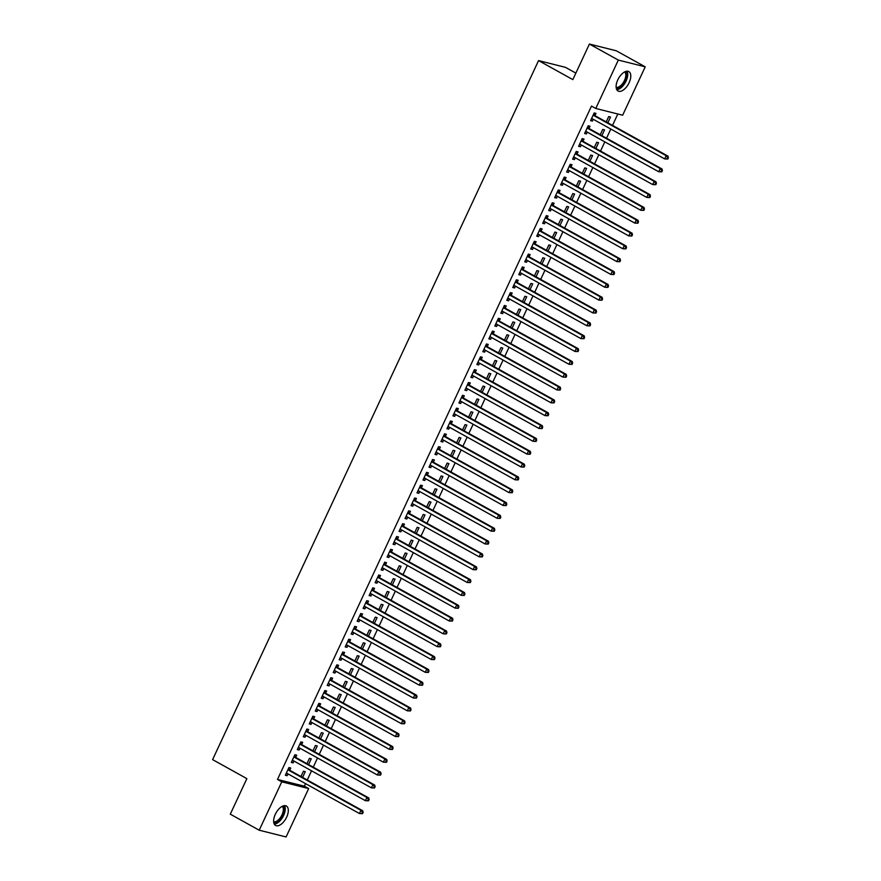 <?xml version="1.0" encoding="UTF-8"?>
<svg xmlns="http://www.w3.org/2000/svg" width="881" height="881" viewBox="0 0 881 881"><rect width="100%" height="100%" fill="white"/><g stroke="black" fill="none" stroke-linecap="round" stroke-linejoin="round"><path stroke-width="1.32" d="M275.301 814.319A11.123 5.704 -61 0 1 286.369 806.016A11.123 5.704 -61 0 1 286.644 817.161A11.123 5.704 -61 0 1 275.577 825.464A11.123 5.704 -61 0 1 275.301 814.319M617.779 79.874A11.123 5.704 -61 0 1 628.847 71.57A11.123 5.704 -61 0 1 629.122 82.715A11.123 5.704 -61 0 1 618.055 91.018A11.123 5.704 -61 0 1 617.779 79.874M304.385 786.182L308.669 788.561L286.105 836.95L259.212 830.21L230.293 814.176L246.867 778.628L212.607 759.62L538.566 60.602L572.837 79.609L589.411 44.05L616.304 50.79L645.222 66.824L622.658 115.213L595.765 108.473L591.481 106.094L277.493 779.454L304.385 786.182L305.564 783.65M307.271 779.993L311.555 770.809M313.251 767.164L317.534 757.968M319.241 754.323L323.525 745.139M325.221 741.494L329.505 732.298M331.212 728.653L335.496 719.469M337.192 715.824L341.476 706.628M343.183 702.983L347.466 693.799M349.162 690.142L353.446 680.958M355.153 677.313L359.437 668.128M361.133 664.472L365.417 655.288M367.124 651.643L371.408 642.458M373.104 638.802L377.387 629.618M379.094 625.973L383.378 616.777M385.074 613.132L389.358 603.948M391.065 600.302L395.349 591.107M397.045 587.462L401.329 578.277M403.035 574.632L407.319 565.437M409.015 561.792L413.299 552.607M415.006 548.962L419.29 539.767M420.986 536.122L425.27 526.937M426.977 523.281L431.261 514.097M432.956 510.451L437.24 501.267M438.947 497.611L443.231 488.426M444.927 484.781L449.211 475.597M450.918 471.941L455.202 462.756M456.898 459.111L461.181 449.916M462.888 446.271L467.172 437.086M468.868 433.441L473.152 424.246M474.859 420.6L479.143 411.416M480.839 407.771L485.123 398.575M486.83 394.93L491.113 385.746M492.809 382.101L497.093 372.905M498.8 369.26L503.084 360.076M504.78 356.42L509.064 347.235M510.771 343.59L515.055 334.406M516.751 330.749L521.034 321.565M522.741 317.92L527.025 308.735M528.721 305.079L533.005 295.895M534.712 292.25L538.996 283.054M540.692 279.409L544.976 270.225M546.683 266.58L550.966 257.384M552.662 253.739L556.946 244.555M558.653 240.909L562.937 231.714M564.633 228.069L568.917 218.884M570.624 215.228L574.908 206.044M576.603 202.399L580.887 193.214M582.594 189.558L586.878 180.374M588.574 176.729L592.858 167.544M594.565 163.888L598.849 154.704M600.545 151.058L604.829 141.863M606.535 138.218L610.819 129.033M612.515 125.388L617.823 114.001M575.866 73.101L565.459 67.341L538.566 60.602M308.581 764.565L311.257 758.805L309.44 758.354L306.962 763.673M295.752 757.242L296.721 755.171L294.904 754.709L291.314 762.417L293.131 762.869L293.979 761.063M320.552 738.895L323.228 733.135L321.411 732.684L318.933 738.003M307.722 731.571L308.691 729.501L306.874 729.039L303.284 736.747L305.101 737.199L305.949 735.393M332.522 713.225L335.198 707.465L333.381 707.014L330.904 712.333M319.693 705.901L320.662 703.831L318.845 703.368L315.255 711.077L317.072 711.529L317.92 709.723M344.493 687.554L347.169 681.795L345.352 681.343L342.874 686.662M331.663 680.231L332.633 678.161L330.815 677.698L327.225 685.407L329.042 685.858L329.89 684.052M356.464 661.884L359.14 656.125L357.323 655.673L354.845 660.992M343.634 654.561L344.603 652.48L342.786 652.028L339.196 659.726L341.013 660.188L341.861 658.382M368.434 636.214L371.11 630.455L369.293 630.003L366.815 635.322M355.605 628.891L356.574 626.809L354.757 626.358L351.167 634.056L352.984 634.518L353.832 632.712M380.405 610.544L383.081 604.784L381.264 604.333L378.786 609.652M367.575 603.221L368.544 601.139L366.727 600.688L363.137 608.386L364.954 608.848L365.802 607.031M392.375 584.874L395.051 579.114L393.234 578.652L390.757 583.971M379.546 577.551L380.515 575.469L378.698 575.018L375.108 582.715L376.925 583.178L377.773 581.361M404.346 559.204L407.022 553.444L405.205 552.982L402.727 558.301M391.516 551.88L392.486 549.799L390.668 549.348L387.078 557.045L388.895 557.497L389.743 555.691M416.317 533.534L418.993 527.774L417.176 527.312L414.698 532.631M403.487 526.21L404.456 524.129L402.639 523.677L399.049 531.375L400.866 531.827L401.714 530.021M428.287 507.852L430.963 502.104L429.146 501.641L426.668 506.96M415.458 500.54L416.427 498.459L414.61 498.007L411.02 505.705L412.837 506.157L413.685 504.35M440.258 482.182L442.934 476.423L441.117 475.971L438.639 481.29M427.428 474.87L428.397 472.789L426.58 472.337L422.99 480.035L424.807 480.486L425.655 478.68M452.228 456.512L454.904 450.753L453.087 450.301L450.609 455.62M439.399 449.189L440.368 447.119L438.551 446.656L434.961 454.365L436.778 454.816L437.626 453.01M464.199 430.842L466.875 425.083L465.058 424.631L462.58 429.95M451.369 423.519L452.338 421.448L450.521 420.986L446.931 428.695L448.748 429.146L449.596 427.34M476.169 405.172L478.846 399.412L477.028 398.961L474.551 404.28M463.34 397.849L464.309 395.778L462.492 395.316L458.902 403.024L460.719 403.476L461.567 401.67M488.14 379.502L490.816 373.742L488.999 373.291L486.521 378.61M475.311 372.178L476.28 370.108L474.463 369.646L470.872 377.354L472.69 377.806L473.538 376M500.111 353.832L502.787 348.072L500.97 347.621L498.492 352.94M487.281 346.508L488.25 344.427L486.433 343.975L482.843 351.673L484.66 352.136L485.508 350.33M512.081 328.161L514.757 322.402L512.94 321.95L510.462 327.269M499.252 320.838L500.221 318.757L498.404 318.305L494.814 326.003L496.631 326.466L497.479 324.66M524.052 302.491L526.728 296.732L524.911 296.28L522.433 301.599M511.222 295.168L512.191 293.087L510.374 292.635L506.784 300.333L508.601 300.795L509.449 298.989M536.022 276.821L538.698 271.062L536.881 270.599L534.404 275.929M523.193 269.498L524.162 267.417L522.345 266.965L518.755 274.663L520.572 275.125L521.42 273.308M547.993 251.151L550.669 245.392L548.852 244.929L546.374 250.248M535.163 243.828L536.133 241.746L534.315 241.295L530.725 248.993L532.542 249.444L533.39 247.638M559.964 225.481L562.64 219.721L560.823 219.259L558.345 224.578M547.134 218.158L548.103 216.076L546.286 215.625L542.696 223.322L544.513 223.774L545.361 221.968M571.934 199.8L574.61 194.051L572.793 193.589L570.315 198.908M559.105 192.487L560.074 190.406L558.257 189.955L554.667 197.652L556.484 198.104L557.332 196.298M583.905 174.13L586.581 168.37L584.764 167.919L582.286 173.238M571.075 166.817L572.044 164.736L570.227 164.284L566.637 171.982L568.454 172.434L569.302 170.628M595.875 148.46L598.551 142.7L596.734 142.248L594.257 147.567M583.046 141.136L584.015 139.066L582.198 138.603L578.608 146.312L580.425 146.764L581.273 144.958M607.846 122.789L610.522 117.03L608.705 116.578L606.227 121.897M595.016 115.466L595.985 113.396L594.168 112.933L590.578 120.642L592.395 121.093L593.243 119.287M589.037 128.307L590.006 126.225L588.189 125.774L584.599 133.472L586.416 133.934L587.253 132.117M601.855 135.63L604.542 129.87L602.725 129.419L600.247 134.738M577.066 153.977L578.035 151.895L576.218 151.444L572.628 159.142L574.445 159.604L575.282 157.798M589.885 161.3L592.572 155.541L590.755 155.089L588.277 160.408M565.095 179.647L566.065 177.566L564.247 177.114L560.657 184.812L562.474 185.274L563.311 183.468M577.914 186.97L580.601 181.211L578.784 180.759L576.306 186.078M553.125 205.317L554.094 203.236L552.277 202.784L548.687 210.482L550.504 210.944L551.341 209.138M565.943 212.64L568.63 206.881L566.813 206.429L564.336 211.748M541.154 230.987L542.123 228.917L540.306 228.454L536.716 236.163L538.533 236.615L539.37 234.809M553.973 238.311L556.66 232.551L554.843 232.099L552.365 237.418M529.184 256.657L530.153 254.587L528.336 254.124L524.746 261.833L526.563 262.285L527.4 260.479M542.002 263.981L544.689 258.221L542.872 257.77L540.394 263.089M517.213 282.327L518.182 280.257L516.365 279.795L512.775 287.503L514.592 287.955L515.429 286.149M530.032 289.651L532.719 283.891L530.902 283.44L528.424 288.759M505.242 307.998L506.212 305.927L504.395 305.465L500.804 313.173L502.622 313.625L503.458 311.819M518.061 315.321L520.748 309.561L518.931 309.11L516.453 314.429M493.272 333.679L494.241 331.597L492.424 331.146L488.834 338.844L490.651 339.295L491.488 337.489M506.09 340.991L508.778 335.232L506.96 334.78L504.483 340.099M481.301 359.349L482.27 357.268L480.453 356.816L476.863 364.514L478.68 364.965L479.517 363.159M494.12 366.672L496.807 360.913L494.99 360.45L492.512 365.769M469.331 385.019L470.3 382.938L468.483 382.486L464.893 390.184L466.71 390.635L467.547 388.829M482.149 392.342L484.836 386.583L483.019 386.12L480.541 391.439M457.36 410.689L458.329 408.608L456.512 408.156L452.922 415.854L454.739 416.306L455.576 414.499M470.179 418.012L472.866 412.253L471.049 411.79L468.571 417.109M445.39 436.359L446.359 434.278L444.542 433.826L440.952 441.524L442.769 441.987L443.606 440.17M458.208 443.683L460.895 437.923L459.078 437.461L456.6 442.791M433.419 462.029L434.388 459.948L432.571 459.497L428.981 467.194L430.798 467.657L431.635 465.851M446.238 469.353L448.925 463.593L447.108 463.142L444.63 468.461M421.448 487.7L422.417 485.618L420.6 485.167L417.01 492.864L418.827 493.327L419.664 491.521M434.267 495.023L436.954 489.263L435.137 488.812L432.659 494.131M409.478 513.37L410.447 511.288L408.63 510.837L405.04 518.535L406.857 518.997L407.694 517.191M422.296 520.693L424.983 514.933L423.166 514.482L420.689 519.801M397.507 539.04L398.476 536.97L396.659 536.507L393.069 544.216L394.886 544.667L395.723 542.861M410.326 546.363L413.013 540.604L411.196 540.152L408.718 545.471M385.537 564.71L386.506 562.64L384.689 562.177L381.099 569.886L382.916 570.337L383.753 568.531M398.355 572.033L401.042 566.274L399.225 565.822L396.747 571.141M373.566 590.38L374.535 588.31L372.718 587.847L369.128 595.556L370.945 596.008L371.782 594.201M386.385 597.703L389.072 591.944L387.255 591.492L384.777 596.811M361.595 616.05L362.565 613.98L360.747 613.517L357.157 621.226L358.974 621.678L359.811 619.872M374.414 623.374L377.101 617.614L375.284 617.163L372.806 622.482M349.625 641.731L350.594 639.65L348.777 639.199L345.187 646.896L347.004 647.348L347.841 645.542M362.443 649.044L365.13 643.284L363.313 642.833L360.836 648.152M337.654 667.402L338.623 665.32L336.806 664.869L333.216 672.566L335.033 673.018L335.87 671.212M350.473 674.714L353.16 668.965L351.343 668.503L348.865 673.822M325.684 693.072L326.653 690.99L324.836 690.539L321.246 698.237L323.063 698.688L323.9 696.882M338.502 700.395L341.189 694.635L339.372 694.173L336.894 699.492M313.713 718.742L314.682 716.66L312.865 716.209L309.275 723.907L311.092 724.358L311.929 722.552M326.532 726.065L329.219 720.306L327.402 719.843L324.924 725.162M301.743 744.412L302.712 742.331L300.895 741.879L297.304 749.577L299.122 750.039L299.958 748.222M314.561 751.735L317.248 745.976L315.431 745.513L312.953 750.843M289.772 770.082L290.741 768.001L288.924 767.549L285.334 775.247L287.151 775.709L287.988 773.903M302.59 777.405L305.278 771.646L303.46 771.194L300.983 776.513M259.212 830.21L281.777 781.821L308.669 788.561M589.411 44.05L618.33 60.084L645.222 66.824M277.493 779.454L281.777 781.821M595.765 108.473L618.33 60.084M590.788 120.201L592.395 121.093M584.797 133.031L586.416 133.934M578.817 145.872L580.425 146.764M572.826 158.701L574.445 159.604M566.846 171.542L568.454 172.434M560.856 184.382L562.474 185.274M554.876 197.212L556.484 198.104M548.885 210.052L550.504 210.944M542.905 222.882L544.513 223.774M536.914 235.723L538.533 236.615M530.935 248.552L532.542 249.444M524.944 261.393L526.563 262.285M518.964 274.222L520.572 275.125M512.973 287.063L514.592 287.955M506.993 299.892L508.601 300.795M501.003 312.733L502.622 313.625M495.023 325.563L496.631 326.466M489.032 338.403L490.651 339.295M483.052 351.244L484.66 352.136M477.062 364.073L478.68 364.965M471.082 376.914L472.69 377.806M465.091 389.743L466.71 390.635M459.111 402.584L460.719 403.476M453.12 415.414L454.739 416.306M447.141 428.254L448.748 429.146M441.15 441.084L442.769 441.987M435.17 453.924L436.778 454.816M429.179 466.754L430.798 467.657M423.199 479.594L424.807 480.486M417.209 492.435L418.827 493.327M411.229 505.265L412.837 506.157M405.238 518.105L406.857 518.997M399.258 530.935L400.866 531.827M393.267 543.775L394.886 544.667M387.288 556.605L388.895 557.497M381.297 569.445L382.916 570.337M375.317 582.275L376.925 583.178M369.326 595.115L370.945 596.008M363.346 607.945L364.954 608.848M357.356 620.786L358.974 621.678M351.376 633.615L352.984 634.518M345.385 646.456L347.004 647.348M339.405 659.296L341.013 660.188M333.414 672.126L335.033 673.018M327.435 684.966L329.042 685.858M321.444 697.796L323.063 698.688M315.464 710.637L317.072 711.529M309.473 723.466L311.092 724.358M303.493 736.307L305.101 737.199M297.503 749.136L299.122 750.039M291.523 761.977L293.131 762.869M285.532 774.806L287.151 775.709M667.798 159.032L668.393 157.754L667.666 157.567L667.071 158.855L667.798 159.032L664.681 158.91L592.186 118.704A1.421 1.211 -75.9 0 0 591.746 118.572L591.547 118.561M667.071 158.855L664.681 158.91L666.179 155.695L667.996 156.146L595.501 115.951A1.421 1.211 -75.9 0 1 595.138 115.631L593.772 113.803M593.199 115.015L593.32 115.18A1.421 1.211 -75.9 0 0 593.684 115.488L666.179 155.695L667.666 157.567M592.682 118.979L591.393 118.902M668.393 157.754L667.996 156.146M661.807 171.872L662.413 170.584L661.686 170.407L661.08 171.685L661.807 171.872L658.702 171.74L586.195 131.533A1.421 1.211 -75.9 0 0 585.755 131.412L585.568 131.401M661.08 171.685L658.702 171.74L660.199 168.535L662.016 168.987L589.51 128.78A1.421 1.211 -75.9 0 1 589.158 128.472L587.781 126.633M587.22 127.855L587.341 128.009A1.421 1.211 -75.9 0 0 587.693 128.329L660.199 168.535L661.686 170.407M586.691 131.809L585.402 131.732M662.413 170.584L662.016 168.987M655.827 184.702L656.422 183.424L655.695 183.237L655.101 184.525L655.827 184.702L652.711 184.581L580.216 144.374A1.421 1.211 -75.9 0 0 579.775 144.242L579.577 144.231M655.101 184.525L652.711 184.581L654.209 181.365L656.026 181.827L583.53 141.621A1.421 1.211 -75.9 0 1 583.167 141.301L581.801 139.473M581.229 140.685L581.35 140.85A1.421 1.211 -75.9 0 0 581.713 141.158L654.209 181.365L655.695 183.237M580.711 144.649L579.423 144.572M656.422 183.424L656.026 181.827M625.554 71.515A9.625 4.934 -61 0 1 626.402 72.738A9.625 4.934 -61 0 1 624.067 83.177A9.625 4.934 -61 0 1 616.271 88.254M616.138 87.351A8.909 4.57 119 0 0 623.319 82.539A8.909 4.57 119 0 0 625.433 72.958A8.909 4.57 119 0 0 624.717 71.89M616.777 89.675A11.046 5.66 119 0 0 625.158 82.814A11.046 5.66 119 0 0 627.283 71.724A11.046 5.66 119 0 0 627.03 71.185M283.076 805.961A9.625 4.934 -61 0 1 283.924 807.194A9.625 4.934 -61 0 1 281.59 817.623A9.625 4.934 -61 0 1 273.793 822.7M273.661 821.797A8.909 4.57 119 0 0 280.841 816.984A8.909 4.57 119 0 0 282.955 807.403A8.909 4.57 119 0 0 282.239 806.335M274.299 824.12A11.046 5.66 119 0 0 282.68 817.26A11.046 5.66 119 0 0 284.805 806.17A11.046 5.66 119 0 0 284.552 805.641M649.837 197.542L650.442 196.254L649.715 196.078L649.11 197.355L649.837 197.542L646.731 197.41L574.225 157.203A1.421 1.211 -75.9 0 0 573.784 157.082L573.597 157.071M649.11 197.355L646.731 197.41L648.229 194.205L650.046 194.657L577.54 154.45A1.421 1.211 -75.9 0 1 577.187 154.142L575.811 152.303M575.249 153.525L575.37 153.679A1.421 1.211 -75.9 0 0 575.722 153.999L648.229 194.205L649.715 196.078M574.72 157.479L573.432 157.402M650.442 196.254L650.046 194.657M643.857 210.372L644.452 209.094L643.725 208.907L643.13 210.196L643.857 210.372L640.74 210.251L568.245 170.044A1.421 1.211 -75.9 0 0 567.805 169.912L567.606 169.901M643.13 210.196L640.74 210.251L642.238 207.035L644.055 207.498L571.56 167.291A1.421 1.211 -75.9 0 1 571.196 166.972L569.831 165.143M569.258 166.355L569.379 166.52A1.421 1.211 -75.9 0 0 569.743 166.839L642.238 207.035L643.725 208.907M568.741 170.319L567.452 170.242M644.452 209.094L644.055 207.498M637.866 223.212L638.472 221.924L637.745 221.748L637.139 223.025L637.866 223.212L634.76 223.08L562.254 182.874A1.421 1.211 -75.9 0 0 561.814 182.752L561.626 182.741M637.139 223.025L634.76 223.08L636.258 219.876L638.075 220.327L565.569 180.12A1.421 1.211 -75.9 0 1 565.217 179.812L563.84 177.973M563.278 179.195L563.4 179.361A1.421 1.211 -75.9 0 0 563.752 179.669L636.258 219.876L637.745 221.748M562.75 183.149L561.461 183.083M638.472 221.924L638.075 220.327M631.886 236.042L632.481 234.764L631.754 234.577L631.159 235.866L631.886 236.042L628.77 235.921L556.274 195.714A1.421 1.211 -75.9 0 0 555.834 195.582L555.636 195.571M631.159 235.866L628.77 235.921L630.267 232.705L632.084 233.168L559.589 192.961A1.421 1.211 -75.9 0 1 559.226 192.642L557.86 190.814M557.288 192.025L557.409 192.19A1.421 1.211 -75.9 0 0 557.772 192.51L630.267 232.705L631.754 234.577M556.77 195.989L555.482 195.912M632.481 234.764L632.084 233.168M625.895 248.883L626.501 247.594L625.774 247.418L625.169 248.695L625.895 248.883L622.79 248.75L550.284 208.555A1.421 1.211 -75.9 0 0 549.843 208.423L549.656 208.412M625.169 248.695L622.79 248.75L624.288 245.546L626.105 245.997L553.598 205.802A1.421 1.211 -75.9 0 1 553.246 205.482L551.869 203.643M551.308 204.866L551.429 205.031A1.421 1.211 -75.9 0 0 551.781 205.339L624.288 245.546L625.774 247.418M550.779 208.819L549.491 208.753M626.501 247.594L626.105 245.997M619.916 261.712L620.51 260.435L619.784 260.247L619.189 261.536L619.916 261.712L616.799 261.591L544.304 221.384A1.421 1.211 -75.9 0 0 543.863 221.252L543.665 221.241M619.189 261.536L616.799 261.591L618.297 258.375L620.114 258.838L547.619 218.631A1.421 1.211 -75.9 0 1 547.255 218.312L545.89 216.484M545.317 217.695L545.438 217.86A1.421 1.211 -75.9 0 0 545.802 218.18L618.297 258.375L619.784 260.247M544.799 221.66L543.511 221.583M620.51 260.435L620.114 258.838M613.925 274.553L614.531 273.264L613.804 273.088L613.198 274.365L613.925 274.553L610.819 274.42L538.313 234.225A1.421 1.211 -75.9 0 0 537.873 234.093L537.685 234.082M613.198 274.365L610.819 274.42L612.317 271.216L614.134 271.667L541.628 231.472A1.421 1.211 -75.9 0 1 541.275 231.152L539.899 229.313M539.337 230.536L539.458 230.701A1.421 1.211 -75.9 0 0 539.811 231.009L612.317 271.216L613.804 273.088M538.809 234.5L537.52 234.423M614.531 273.264L614.134 271.667M607.945 287.393L608.54 286.105L607.813 285.918L607.218 287.206L607.945 287.393L604.829 287.261L532.333 247.054A1.421 1.211 -75.9 0 0 531.893 246.922L531.695 246.911M607.218 287.206L604.829 287.261L606.326 284.056L608.143 284.508L535.648 244.301A1.421 1.211 -75.9 0 1 535.285 243.993L533.919 242.154M533.346 243.365L533.468 243.53A1.421 1.211 -75.9 0 0 533.831 243.85L606.326 284.056L607.813 285.918M532.829 247.33L531.54 247.253M608.54 286.105L608.143 284.508M601.954 300.223L602.56 298.945L601.833 298.758L601.227 300.047L601.954 300.223L598.849 300.091L526.342 259.895A1.421 1.211 -75.9 0 0 525.902 259.763L525.715 259.752M601.227 300.047L598.849 300.091L600.346 296.886L602.163 297.338L529.657 257.142A1.421 1.211 -75.9 0 1 529.305 256.823L527.928 254.994M527.367 256.206L527.488 256.371A1.421 1.211 -75.9 0 0 527.84 256.679L600.346 296.886L601.833 298.758M526.838 260.17L525.55 260.093M602.56 298.945L602.163 297.338M595.974 313.063L596.569 311.775L595.842 311.599L595.248 312.876L595.974 313.063L592.858 312.931L520.363 272.725A1.421 1.211 -75.9 0 0 519.922 272.603L519.724 272.592M595.248 312.876L592.858 312.931L594.356 309.727L596.173 310.178L523.677 269.971A1.421 1.211 -75.9 0 1 523.314 269.663L521.948 267.824M521.376 269.046L521.497 269.201A1.421 1.211 -75.9 0 0 521.86 269.52L594.356 309.727L595.842 311.599M520.858 273L519.57 272.923M596.569 311.775L596.173 310.178M589.984 325.893L590.589 324.615L589.863 324.428L589.257 325.717L589.984 325.893L586.878 325.772L514.372 285.565A1.421 1.211 -75.9 0 0 513.931 285.433L513.744 285.422M589.257 325.717L586.878 325.772L588.376 322.556L590.193 323.019L517.687 282.812A1.421 1.211 -75.9 0 1 517.334 282.493L515.958 280.665M515.396 281.876L515.517 282.041A1.421 1.211 -75.9 0 0 515.87 282.349L588.376 322.556L589.863 324.428M514.867 285.84L513.579 285.763M590.589 324.615L590.193 323.019M584.004 338.733L584.599 337.445L583.872 337.269L583.277 338.546L584.004 338.733L580.887 338.601L508.392 298.395A1.421 1.211 -75.9 0 0 507.952 298.274L507.753 298.263M583.277 338.546L580.887 338.601L582.385 335.397L584.202 335.848L511.707 295.642A1.421 1.211 -75.9 0 1 511.343 295.333L509.978 293.494M509.405 294.717L509.526 294.871A1.421 1.211 -75.9 0 0 509.89 295.19L582.385 335.397L583.872 337.269M508.888 298.67L507.599 298.593M584.599 337.445L584.202 335.848M578.013 351.563L578.619 350.286L577.892 350.098L577.286 351.387L578.013 351.563L574.908 351.442L502.401 311.235A1.421 1.211 -75.9 0 0 501.961 311.103L501.774 311.092M577.286 351.387L574.908 351.442L576.405 348.226L578.222 348.689L505.716 308.482A1.421 1.211 -75.9 0 1 505.364 308.163L503.987 306.335M503.425 307.546L503.547 307.711A1.421 1.211 -75.9 0 0 503.899 308.031L576.405 348.226L577.892 350.098M502.897 311.511L501.608 311.434M578.619 350.286L578.222 348.689M572.033 364.404L572.628 363.115L571.901 362.939L571.306 364.216L572.033 364.404L568.917 364.271L496.421 324.065A1.421 1.211 -75.9 0 0 495.981 323.944L495.783 323.933M571.306 364.216L568.917 364.271L570.414 361.067L572.232 361.518L499.736 321.312A1.421 1.211 -75.9 0 1 499.373 321.003L498.007 319.164M497.435 320.387L497.556 320.541A1.421 1.211 -75.9 0 0 497.919 320.86L570.414 361.067L571.901 362.939M496.917 324.34L495.629 324.263M572.628 363.115L572.232 361.518M566.043 377.233L566.648 375.956L565.921 375.769L565.316 377.057L566.043 377.233L562.937 377.112L490.431 336.905A1.421 1.211 -75.9 0 0 489.99 336.773L489.803 336.762M565.316 377.057L562.937 377.112L564.435 373.896L566.252 374.359L493.745 334.152A1.421 1.211 -75.9 0 1 493.393 333.833L492.016 332.005M491.455 333.216L491.576 333.381A1.421 1.211 -75.9 0 0 491.928 333.701L564.435 373.896L565.921 375.769M490.926 337.181L489.638 337.104M566.648 375.956L566.252 374.359M560.063 390.074L560.657 388.785L559.931 388.609L559.336 389.887L560.063 390.074L556.946 389.942L484.451 349.746A1.421 1.211 -75.9 0 0 484.01 349.614L483.812 349.603M559.336 389.887L556.946 389.942L558.444 386.737L560.261 387.188L487.766 346.982A1.421 1.211 -75.9 0 1 487.402 346.674L486.037 344.834M485.464 346.057L485.585 346.222A1.421 1.211 -75.9 0 0 485.949 346.53L558.444 386.737L559.931 388.609M484.946 350.01L483.658 349.944M560.657 388.785L560.261 387.188M554.072 402.903L554.678 401.626L553.951 401.439L553.345 402.727L554.072 402.903L550.966 402.782L478.46 362.576A1.421 1.211 -75.9 0 0 478.02 362.443L477.832 362.432M553.345 402.727L550.966 402.782L552.464 399.567L554.281 400.029L481.775 359.822A1.421 1.211 -75.9 0 1 481.422 359.503L480.046 357.675M479.484 358.886L479.605 359.052A1.421 1.211 -75.9 0 0 479.958 359.371L552.464 399.567L553.951 401.439M478.956 362.851L477.667 362.774M554.678 401.626L554.281 400.029M548.092 415.744L548.687 414.455L547.96 414.279L547.365 415.557L548.092 415.744L544.976 415.612L472.48 375.416A1.421 1.211 -75.9 0 0 472.04 375.284L471.842 375.273M547.365 415.557L544.976 415.612L546.473 412.407L548.29 412.859L475.795 372.663A1.421 1.211 -75.9 0 1 475.432 372.344L474.066 370.505M473.493 371.727L473.615 371.892A1.421 1.211 -75.9 0 0 473.978 372.2L546.473 412.407L547.96 414.279M472.976 375.691L471.687 375.614M548.687 414.455L548.29 412.859M542.101 428.584L542.707 427.296L541.98 427.109L541.375 428.397L542.101 428.584L538.996 428.452L466.49 388.246A1.421 1.211 -75.9 0 0 466.049 388.114L465.862 388.103M541.375 428.397L538.996 428.452L540.494 425.248L542.311 425.699L469.804 385.493A1.421 1.211 -75.9 0 1 469.452 385.184L468.075 383.345M467.514 384.557L467.635 384.722A1.421 1.211 -75.9 0 0 467.987 385.041L540.494 425.248L541.98 427.109M466.985 388.521L465.697 388.444M542.707 427.296L542.311 425.699M536.122 441.414L536.716 440.126L535.989 439.949L535.395 441.238L536.122 441.414L533.005 441.282L460.51 401.086A1.421 1.211 -75.9 0 0 460.069 400.954L459.871 400.943M535.395 441.238L533.005 441.282L534.503 438.077L536.32 438.529L463.824 398.333A1.421 1.211 -75.9 0 1 463.461 398.014L462.096 396.175M461.523 397.397L461.644 397.562A1.421 1.211 -75.9 0 0 462.007 397.871L534.503 438.077L535.989 439.949M461.005 401.362L459.717 401.284M536.716 440.126L536.32 438.529M530.131 454.255L530.736 452.966L530.01 452.779L529.404 454.067L530.131 454.255L527.025 454.122L454.519 413.916A1.421 1.211 -75.9 0 0 454.078 413.795L453.891 413.773M529.404 454.067L527.025 454.122L528.523 450.918L530.34 451.369L457.834 411.163A1.421 1.211 -75.9 0 1 457.481 410.854L456.105 409.015M455.543 410.227L455.664 410.392A1.421 1.211 -75.9 0 0 456.017 410.711L528.523 450.918L530.01 452.779M455.014 414.191L453.726 414.114M530.736 452.966L530.34 451.369M524.151 467.084L524.746 465.807L524.019 465.62L523.424 466.908L524.151 467.084L521.034 466.963L448.539 426.756A1.421 1.211 -75.9 0 0 448.099 426.624L447.9 426.613M523.424 466.908L521.034 466.963L522.532 463.747L524.349 464.199L451.854 424.003A1.421 1.211 -75.9 0 1 451.49 423.684L450.125 421.856M449.552 423.067L449.673 423.232A1.421 1.211 -75.9 0 0 450.037 423.541L522.532 463.747L524.019 465.62M449.035 427.032L447.746 426.955M524.746 465.807L524.349 464.199M518.16 479.925L518.766 478.636L518.039 478.46L517.433 479.738L518.16 479.925L515.055 479.793L442.548 439.586A1.421 1.211 -75.9 0 0 442.108 439.465L441.921 439.454M517.433 479.738L515.055 479.793L516.552 476.588L518.369 477.039L445.863 436.833A1.421 1.211 -75.9 0 1 445.511 436.524L444.134 434.685M443.572 435.908L443.694 436.062A1.421 1.211 -75.9 0 0 444.046 436.381L516.552 476.588L518.039 478.46M443.044 439.861L441.755 439.784M518.766 478.636L518.369 477.039M512.18 492.754L512.775 491.477L512.048 491.29L511.454 492.578L512.18 492.754L509.064 492.633L436.569 452.427A1.421 1.211 -75.9 0 0 436.128 452.294L435.93 452.283M511.454 492.578L509.064 492.633L510.562 489.418L512.379 489.88L439.883 449.673A1.421 1.211 -75.9 0 1 439.52 449.354L438.154 447.526M437.582 448.737L437.703 448.903A1.421 1.211 -75.9 0 0 438.066 449.211L510.562 489.418L512.048 491.29M437.064 452.702L435.776 452.625M512.775 491.477L512.379 489.88M506.19 505.595L506.795 504.306L506.068 504.13L505.463 505.408L506.19 505.595L503.084 505.463L430.578 465.256A1.421 1.211 -75.9 0 0 430.137 465.135L429.95 465.124M505.463 505.408L503.084 505.463L504.582 502.258L506.399 502.71L433.893 462.503A1.421 1.211 -75.9 0 1 433.54 462.195L432.164 460.356M431.602 461.578L431.723 461.732A1.421 1.211 -75.9 0 0 432.075 462.051L504.582 502.258L506.068 504.13M431.073 465.531L429.785 465.454M506.795 504.306L506.399 502.71M500.21 518.424L500.804 517.147L500.078 516.96L499.483 518.248L500.21 518.424L497.093 518.303L424.598 478.097A1.421 1.211 -75.9 0 0 424.157 477.965L423.959 477.954M499.483 518.248L497.093 518.303L498.591 515.088L500.408 515.55L427.913 475.344A1.421 1.211 -75.9 0 1 427.549 475.024L426.184 473.196M425.611 474.407L425.732 474.573A1.421 1.211 -75.9 0 0 426.096 474.892L498.591 515.088L500.078 516.96M425.094 478.372L423.805 478.295M500.804 517.147L500.408 515.55M494.219 531.265L494.825 529.977L494.098 529.8L493.492 531.078L494.219 531.265L491.113 531.133L418.607 490.926A1.421 1.211 -75.9 0 0 418.167 490.805L417.979 490.794M493.492 531.078L491.113 531.133L492.611 527.928L494.428 528.38L421.922 488.173A1.421 1.211 -75.9 0 1 421.57 487.865L420.193 486.026M419.631 487.248L419.752 487.413A1.421 1.211 -75.9 0 0 420.105 487.722L492.611 527.928L494.098 529.8M419.103 491.202L417.814 491.124M494.825 529.977L494.428 528.38M488.239 544.095L488.834 542.817L488.107 542.63L487.512 543.918L488.239 544.095L485.123 543.973L412.627 503.767A1.421 1.211 -75.9 0 0 412.187 503.635L411.989 503.624M487.512 543.918L485.123 543.973L486.62 540.758L488.437 541.22L415.942 501.014A1.421 1.211 -75.9 0 1 415.579 500.694L414.213 498.866M413.641 500.078L413.762 500.243A1.421 1.211 -75.9 0 0 414.125 500.562L486.62 540.758L488.107 542.63M413.123 504.042L411.834 503.965M488.834 542.817L488.437 541.22M482.248 556.935L482.854 555.647L482.127 555.471L481.522 556.748L482.248 556.935L479.143 556.803L406.637 516.607A1.421 1.211 -75.9 0 0 406.196 516.475L406.009 516.464M481.522 556.748L479.143 556.803L480.641 553.598L482.458 554.05L409.951 513.843A1.421 1.211 -75.9 0 1 409.599 513.535L408.222 511.696M407.661 512.918L407.782 513.083A1.421 1.211 -75.9 0 0 408.134 513.392L480.641 553.598L482.127 555.471M407.132 516.872L405.844 516.806M482.854 555.647L482.458 554.05M476.269 569.765L476.863 568.487L476.136 568.3L475.542 569.589L476.269 569.765L473.152 569.644L400.657 529.437A1.421 1.211 -75.9 0 0 400.216 529.305L400.018 529.294M475.542 569.589L473.152 569.644L474.65 566.428L476.467 566.89L403.972 526.684A1.421 1.211 -75.9 0 1 403.608 526.364L402.243 524.536M401.67 525.748L401.791 525.913A1.421 1.211 -75.9 0 0 402.154 526.232L474.65 566.428L476.136 568.3M401.152 529.712L399.864 529.635M476.863 568.487L476.467 566.89M470.278 582.605L470.883 581.317L470.157 581.141L469.551 582.418L470.278 582.605L467.172 582.473L394.666 542.278A1.421 1.211 -75.9 0 0 394.225 542.145L394.038 542.134M469.551 582.418L467.172 582.473L468.67 579.269L470.487 579.72L397.981 539.524A1.421 1.211 -75.9 0 1 397.628 539.205L396.252 537.366M395.69 538.588L395.811 538.754A1.421 1.211 -75.9 0 0 396.164 539.062L468.67 579.269L470.157 581.141M395.162 542.553L393.873 542.476M470.883 581.317L470.487 579.72M464.298 595.446L464.893 594.157L464.166 593.97L463.571 595.259L464.298 595.446L461.181 595.314L388.686 555.107A1.421 1.211 -75.9 0 0 388.246 554.975L388.047 554.964M463.571 595.259L461.181 595.314L462.679 592.109L464.496 592.561L392.001 552.354A1.421 1.211 -75.9 0 1 391.638 552.046L390.272 550.207M389.699 551.418L389.82 551.583A1.421 1.211 -75.9 0 0 390.184 551.902L462.679 592.109L464.166 593.97M389.182 555.382L387.893 555.305M464.893 594.157L464.496 592.561M458.307 608.275L458.913 606.998L458.186 606.811L457.58 608.099L458.307 608.275L455.202 608.143L382.695 567.948A1.421 1.211 -75.9 0 0 382.255 567.816L382.068 567.805M457.58 608.099L455.202 608.143L456.699 604.939L458.516 605.39L386.01 565.195A1.421 1.211 -75.9 0 1 385.658 564.875L384.281 563.036M383.72 564.258L383.841 564.424A1.421 1.211 -75.9 0 0 384.193 564.732L456.699 604.939L458.186 606.811M383.191 568.223L381.902 568.146M458.913 606.998L458.516 605.39M452.327 621.116L452.922 619.828L452.195 619.651L451.601 620.929L452.327 621.116L449.211 620.984L376.716 580.777A1.421 1.211 -75.9 0 0 376.275 580.656L376.077 580.645M451.601 620.929L449.211 620.984L450.709 617.779L452.526 618.231L380.03 578.024A1.421 1.211 -75.9 0 1 379.667 577.716L378.301 575.877M377.729 577.099L377.85 577.253A1.421 1.211 -75.9 0 0 378.213 577.573L450.709 617.779L452.195 619.651M377.211 581.053L375.923 580.975M452.922 619.828L452.526 618.231M446.337 633.946L446.942 632.668L446.215 632.481L445.61 633.769L446.337 633.946L443.231 633.824L370.725 593.618A1.421 1.211 -75.9 0 0 370.284 593.486L370.097 593.475M445.61 633.769L443.231 633.824L444.729 630.609L446.546 631.06L374.04 590.865A1.421 1.211 -75.9 0 1 373.687 590.545L372.311 588.717M371.749 589.929L371.87 590.094A1.421 1.211 -75.9 0 0 372.223 590.402L444.729 630.609L446.215 632.481M371.22 593.893L369.932 593.816M446.942 632.668L446.546 631.06M440.357 646.786L440.952 645.498L440.225 645.321L439.63 646.599L440.357 646.786L437.24 646.654L364.745 606.447A1.421 1.211 -75.9 0 0 364.305 606.326L364.106 606.315M439.63 646.599L437.24 646.654L438.738 643.449L440.555 643.901L368.06 603.694A1.421 1.211 -75.9 0 1 367.696 603.386L366.331 601.547M365.758 602.769L365.879 602.923A1.421 1.211 -75.9 0 0 366.243 603.243L438.738 643.449L440.225 645.321M365.241 606.723L363.952 606.646M440.952 645.498L440.555 643.901M434.366 659.616L434.972 658.338L434.245 658.151L433.639 659.44L434.366 659.616L431.261 659.495L358.754 619.288A1.421 1.211 -75.9 0 0 358.314 619.156L358.127 619.145M433.639 659.44L431.261 659.495L432.758 656.279L434.575 656.741L362.069 616.535A1.421 1.211 -75.9 0 1 361.717 616.215L360.34 614.387M359.778 615.599L359.9 615.764A1.421 1.211 -75.9 0 0 360.252 616.072L432.758 656.279L434.245 658.151M359.25 619.563L357.961 619.486M434.972 658.338L434.575 656.741M428.386 672.456L428.981 671.168L428.254 670.992L427.659 672.269L428.386 672.456L425.27 672.324L352.774 632.118A1.421 1.211 -75.9 0 0 352.334 631.996L352.136 631.985M427.659 672.269L425.27 672.324L426.767 669.12L428.584 669.571L356.089 629.364A1.421 1.211 -75.9 0 1 355.726 629.056L354.36 627.217M353.788 628.439L353.909 628.593A1.421 1.211 -75.9 0 0 354.272 628.913L426.767 669.12L428.254 670.992M353.27 632.393L351.982 632.316M428.981 671.168L428.584 669.571M422.395 685.286L423.001 684.008L422.274 683.821L421.669 685.11L422.395 685.286L419.29 685.165L346.784 644.958A1.421 1.211 -75.9 0 0 346.343 644.826L346.156 644.815M421.669 685.11L419.29 685.165L420.788 681.949L422.605 682.412L350.098 642.205A1.421 1.211 -75.9 0 1 349.746 641.886L348.369 640.058M347.808 641.269L347.929 641.434A1.421 1.211 -75.9 0 0 348.281 641.753L420.788 681.949L422.274 683.821M347.279 645.233L345.991 645.156M423.001 684.008L422.605 682.412M416.416 698.126L417.01 696.838L416.284 696.662L415.689 697.939L416.416 698.126L413.299 697.994L340.804 657.788A1.421 1.211 -75.9 0 0 340.363 657.667L340.165 657.655M415.689 697.939L413.299 697.994L414.797 694.79L416.614 695.241L344.119 655.035A1.421 1.211 -75.9 0 1 343.755 654.726L342.39 652.887M341.817 654.109L341.938 654.275A1.421 1.211 -75.9 0 0 342.302 654.583L414.797 694.79L416.284 696.662M341.299 658.063L340.011 657.997M417.01 696.838L416.614 695.241M410.425 710.956L411.031 709.679L410.304 709.491L409.698 710.78L410.425 710.956L407.319 710.835L334.813 670.628A1.421 1.211 -75.9 0 0 334.373 670.496L334.185 670.485M409.698 710.78L407.319 710.835L408.817 707.619L410.634 708.082L338.128 667.875A1.421 1.211 -75.9 0 1 337.775 667.556L336.399 665.728M335.837 666.939L335.958 667.104A1.421 1.211 -75.9 0 0 336.311 667.424L408.817 707.619L410.304 709.491M335.309 670.904L334.02 670.826M411.031 709.679L410.634 708.082M404.445 723.797L405.04 722.508L404.313 722.332L403.718 723.609L404.445 723.797L401.329 723.664L328.833 683.469A1.421 1.211 -75.9 0 0 328.393 683.337L328.195 683.326M403.718 723.609L401.329 723.664L402.826 720.46L404.643 720.911L332.148 680.716A1.421 1.211 -75.9 0 1 331.785 680.396L330.419 678.557M329.846 679.78L329.968 679.945A1.421 1.211 -75.9 0 0 330.331 680.253L402.826 720.46L404.313 722.332M329.329 683.733L328.04 683.667M405.04 722.508L404.643 720.911M398.454 736.626L399.06 735.349L398.333 735.161L397.727 736.45L398.454 736.626L395.349 736.505L322.842 696.298A1.421 1.211 -75.9 0 0 322.402 696.166L322.215 696.155M397.727 736.45L395.349 736.505L396.846 733.289L398.664 733.752L326.157 693.545A1.421 1.211 -75.9 0 1 325.805 693.226L324.428 691.398M323.867 692.609L323.988 692.774A1.421 1.211 -75.9 0 0 324.34 693.094L396.846 733.289L398.333 735.161M323.338 696.574L322.05 696.497M399.06 735.349L398.664 733.752M392.474 749.467L393.069 748.178L392.342 748.002L391.748 749.279L392.474 749.467L389.358 749.335L316.863 709.139A1.421 1.211 -75.9 0 0 316.422 709.007L316.224 708.996M391.748 749.279L389.358 749.335L390.856 746.13L392.673 746.581L320.177 706.386A1.421 1.211 -75.9 0 1 319.814 706.066L318.448 704.227M317.876 705.45L317.997 705.615A1.421 1.211 -75.9 0 0 318.36 705.923L390.856 746.13L392.342 748.002M317.358 709.414L316.07 709.337M393.069 748.178L392.673 746.581M386.484 762.307L387.089 761.019L386.363 760.832L385.757 762.12L386.484 762.307L383.378 762.175L310.872 721.968A1.421 1.211 -75.9 0 0 310.431 721.836L310.244 721.825M385.757 762.12L383.378 762.175L384.876 758.97L386.693 759.422L314.187 719.215A1.421 1.211 -75.9 0 1 313.834 718.907L312.458 717.068M311.896 718.279L312.017 718.444A1.421 1.211 -75.9 0 0 312.37 718.764L384.876 758.97L386.363 760.832M311.367 722.244L310.079 722.167M387.089 761.019L386.693 759.422M380.504 775.137L381.099 773.859L380.372 773.672L379.777 774.961L380.504 775.137L377.387 775.005L304.892 734.809A1.421 1.211 -75.9 0 0 304.452 734.677L304.253 734.666M379.777 774.961L377.387 775.005L378.885 771.8L380.702 772.252L308.207 732.056A1.421 1.211 -75.9 0 1 307.843 731.737L306.478 729.909M305.905 731.12L306.026 731.285A1.421 1.211 -75.9 0 0 306.39 731.593L378.885 771.8L380.372 773.672M305.388 735.084L304.099 735.007M381.099 773.859L380.702 772.252M374.513 787.977L375.119 786.689L374.392 786.513L373.786 787.79L374.513 787.977L371.408 787.845L298.901 747.639A1.421 1.211 -75.9 0 0 298.461 747.517L298.274 747.506M373.786 787.79L371.408 787.845L372.905 784.641L374.722 785.092L302.216 744.885A1.421 1.211 -75.9 0 1 301.864 744.577L300.487 742.738M299.925 743.96L300.047 744.115A1.421 1.211 -75.9 0 0 300.399 744.434L372.905 784.641L374.392 786.513M299.397 747.914L298.108 747.837M375.119 786.689L374.722 785.092M368.533 800.807L369.128 799.53L368.401 799.342L367.806 800.631L368.533 800.807L365.417 800.686L292.921 760.479A1.421 1.211 -75.9 0 0 292.481 760.347L292.283 760.336M367.806 800.631L365.417 800.686L366.914 797.47L368.732 797.933L296.236 757.726A1.421 1.211 -75.9 0 1 295.873 757.407L294.507 755.579M293.935 756.79L294.056 756.955A1.421 1.211 -75.9 0 0 294.419 757.264L366.914 797.47L368.401 799.342M293.417 760.755L292.129 760.677M369.128 799.53L368.732 797.933M362.543 813.648L363.148 812.359L362.421 812.183L361.816 813.46L362.543 813.648L359.437 813.515L286.931 773.309A1.421 1.211 -75.9 0 0 286.49 773.188L286.303 773.177M361.816 813.46L359.437 813.515L360.935 810.311L362.752 810.762L290.245 770.556A1.421 1.211 -75.9 0 1 289.893 770.247L288.516 768.408M287.955 769.631L288.076 769.785A1.421 1.211 -75.9 0 0 288.428 770.104L360.935 810.311L362.421 812.183M287.426 773.584L286.138 773.507M363.148 812.359L362.752 810.762M593.32 115.18L595.138 115.631M593.684 115.488L595.501 115.951M587.341 128.009L589.158 128.472M587.693 128.329L589.51 128.78M581.35 140.85L583.167 141.301M581.713 141.158L583.53 141.621M575.37 153.679L577.187 154.142M575.722 153.999L577.54 154.45M569.379 166.52L571.196 166.972M569.743 166.839L571.56 167.291M563.4 179.361L565.217 179.812M563.752 179.669L565.569 180.12M557.409 192.19L559.226 192.642M557.772 192.51L559.589 192.961M551.429 205.031L553.246 205.482M551.781 205.339L553.598 205.802M545.438 217.86L547.255 218.312M545.802 218.18L547.619 218.631M539.458 230.701L541.275 231.152M539.811 231.009L541.628 231.472M533.468 243.53L535.285 243.993M533.831 243.85L535.648 244.301M527.488 256.371L529.305 256.823M527.84 256.679L529.657 257.142M521.497 269.201L523.314 269.663M521.86 269.52L523.677 269.971M515.517 282.041L517.334 282.493M515.87 282.349L517.687 282.812M509.526 294.871L511.343 295.333M509.89 295.19L511.707 295.642M503.547 307.711L505.364 308.163M503.899 308.031L505.716 308.482M497.556 320.541L499.373 321.003M497.919 320.86L499.736 321.312M491.576 333.381L493.393 333.833M491.928 333.701L493.745 334.152M485.585 346.222L487.402 346.674M485.949 346.53L487.766 346.982M479.605 359.052L481.422 359.503M479.958 359.371L481.775 359.822M473.615 371.892L475.432 372.344M473.978 372.2L475.795 372.663M467.635 384.722L469.452 385.184M467.987 385.041L469.804 385.493M461.644 397.562L463.461 398.014M462.007 397.871L463.824 398.333M455.664 410.392L457.481 410.854M456.017 410.711L457.834 411.163M449.673 423.232L451.49 423.684M450.037 423.541L451.854 424.003M443.694 436.062L445.511 436.524M444.046 436.381L445.863 436.833M437.703 448.903L439.52 449.354M438.066 449.211L439.883 449.673M431.723 461.732L433.54 462.195M432.075 462.051L433.893 462.503M425.732 474.573L427.549 475.024M426.096 474.892L427.913 475.344M419.752 487.413L421.57 487.865M420.105 487.722L421.922 488.173M413.762 500.243L415.579 500.694M414.125 500.562L415.942 501.014M407.782 513.083L409.599 513.535M408.134 513.392L409.951 513.843M401.791 525.913L403.608 526.364M402.154 526.232L403.972 526.684M395.811 538.754L397.628 539.205M396.164 539.062L397.981 539.524M389.82 551.583L391.638 552.046M390.184 551.902L392.001 552.354M383.841 564.424L385.658 564.875M384.193 564.732L386.01 565.195M377.85 577.253L379.667 577.716M378.213 577.573L380.03 578.024M371.87 590.094L373.687 590.545M372.223 590.402L374.04 590.865M365.879 602.923L367.696 603.386M366.243 603.243L368.06 603.694M359.9 615.764L361.717 616.215M360.252 616.072L362.069 616.535M353.909 628.593L355.726 629.056M354.272 628.913L356.089 629.364M347.929 641.434L349.746 641.886M348.281 641.753L350.098 642.205M341.938 654.275L343.755 654.726M342.302 654.583L344.119 655.035M335.958 667.104L337.775 667.556M336.311 667.424L338.128 667.875M329.968 679.945L331.785 680.396M330.331 680.253L332.148 680.716M323.988 692.774L325.805 693.226M324.34 693.094L326.157 693.545M317.997 705.615L319.814 706.066M318.36 705.923L320.177 706.386M312.017 718.444L313.834 718.907M312.37 718.764L314.187 719.215M306.026 731.285L307.843 731.737M306.39 731.593L308.207 732.056M300.047 744.115L301.864 744.577M300.399 744.434L302.216 744.885M294.056 756.955L295.873 757.407M294.419 757.264L296.236 757.726M288.076 769.785L289.893 770.247M288.428 770.104L290.245 770.556"/></g></svg>

